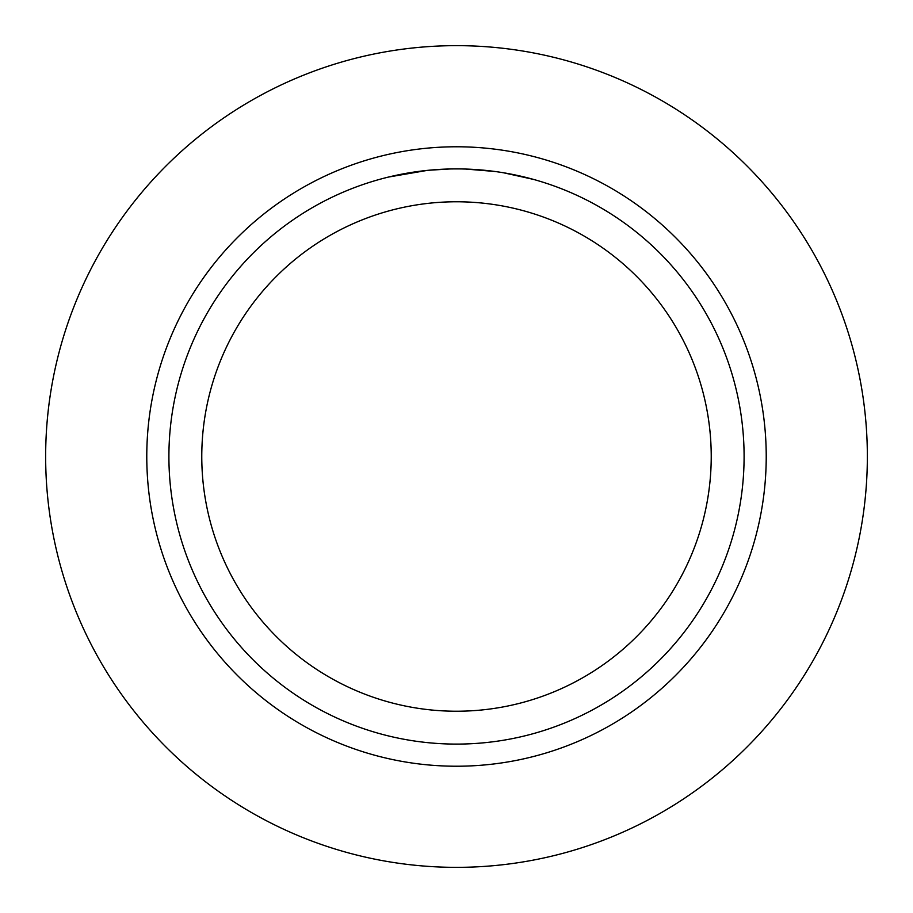 <?xml version="1.0" encoding="UTF-8"?>
<svg xmlns="http://www.w3.org/2000/svg" width="913" height="913" viewBox="0 0 913 913"><rect width="100%" height="100%" fill="white"/><g stroke="black" fill="none" stroke-linecap="round" stroke-linejoin="round"><path stroke-width="1.37" d="M461.681 168.951L465.253 169.042M488.364 170.674L489.471 170.799M456.5 168.905A287.595 287.595 0 0 1 744.095 456.5A287.595 287.595 0 0 1 456.5 744.095A287.595 287.595 0 0 1 168.905 456.5A287.595 287.595 0 0 1 456.5 168.905M503.702 172.808L533.397 179.382M494.755 171.461L465.504 169.042M456.5 201.773A254.727 254.727 0 0 1 711.227 456.5A254.727 254.727 0 0 1 456.5 711.227A254.727 254.727 0 0 1 201.773 456.5A254.727 254.727 0 0 1 456.5 201.773M427.307 170.389L388.618 177.031M437.521 169.533L441.641 169.293M417.812 171.518L422.571 170.914M449.687 168.985L428.528 170.263M456.5 766.224A309.724 309.724 0 0 1 146.776 456.5A309.724 309.724 0 0 1 456.5 146.776A309.724 309.724 0 0 1 766.224 456.5A309.724 309.724 0 0 1 456.5 766.224M456.5 45.65A410.85 410.85 0 0 1 867.35 456.5A410.85 410.85 0 0 1 456.5 867.35A410.85 410.85 0 0 1 45.65 456.5A410.85 410.85 0 0 1 456.5 45.65"/></g></svg>
